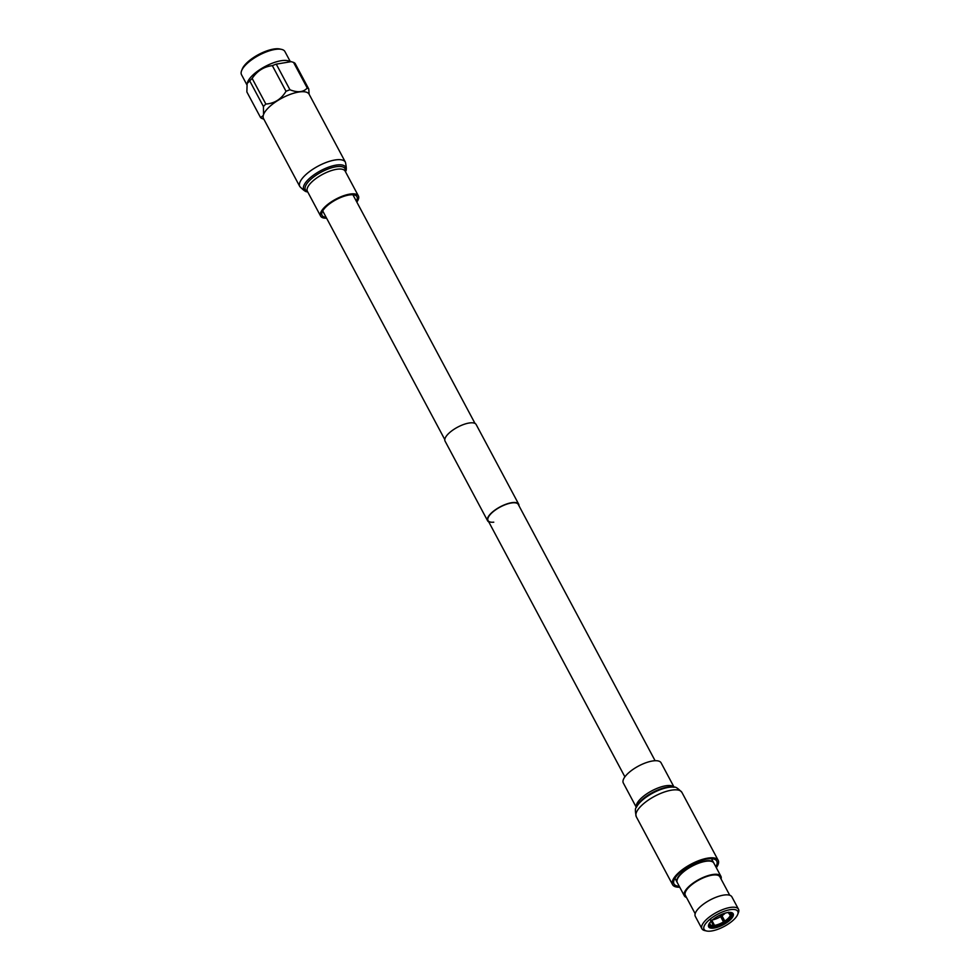 <?xml version="1.0" encoding="UTF-8"?>
<svg xmlns="http://www.w3.org/2000/svg" width="980" height="980" viewBox="0 0 980 980"><rect width="100%" height="100%" fill="white"/><g stroke="black" fill="none" stroke-linecap="round" stroke-linejoin="round"><path stroke-width="1.47" d="M493.773 522.181A17.126 6.223 -28.1 0 1 488.052 520.564A17.126 6.223 -28.1 0 1 495.072 510.225A17.126 6.223 -28.1 0 1 512.54 502.826A17.126 6.223 -28.1 0 1 518.261 504.43L655.106 760.725M488.763 521.899A17.616 6.394 -28.1 0 1 487.611 520.797A17.616 6.394 -28.1 0 1 494.839 510.163A17.616 6.394 -28.1 0 1 512.81 502.544A17.616 6.394 -28.1 0 1 518.702 504.198A17.616 6.394 -28.1 0 1 518.971 505.766M487.611 520.797L445.067 441.123A17.616 6.394 -28.1 0 1 452.295 430.477A17.616 6.394 -28.1 0 1 470.265 422.87A17.616 6.394 -28.1 0 1 476.158 424.524L518.702 504.198M326.095 217.266A19.796 7.191 -28.1 0 1 322.053 215.343A19.796 7.191 -28.1 0 1 325.409 207.429A19.796 7.191 -28.1 0 1 343.6 196.404A19.796 7.191 -28.1 0 1 356.965 196.698A19.796 7.191 -28.1 0 1 356.316 201.133M307.585 191.676L307.536 191.664C306.36 192.35 303.788 190.647 299.807 186.555L263.522 118.592A25.848 9.396 -28.1 0 1 267.92 108.266A25.848 9.396 -28.1 0 1 291.673 93.86A25.848 9.396 -28.1 0 1 309.129 94.239L308.761 89.008A28.2 10.241 151.9 0 0 307.255 88.041L293.559 62.401L291.183 61.654L276.262 64.129A28.2 10.241 151.9 0 0 272.342 65.648C263.926 66.652 257.201 70.903 252.154 78.412A28.2 10.241 151.9 0 0 250.892 79.662A28.2 10.241 151.9 0 0 249.741 80.899L247.132 83.484L246.862 91.924L260.558 117.563L263.24 115.567M326.597 218.197A21.413 7.779 -28.1 0 1 320.619 216.102A21.413 7.779 -28.1 0 1 324.27 207.552A21.413 7.779 -28.1 0 1 343.931 195.62A21.413 7.779 -28.1 0 1 358.398 195.927A21.413 7.779 -28.1 0 1 356.818 202.064M715.804 866.761A24.231 8.808 151.9 0 0 716.76 861.077A24.231 8.808 151.9 0 0 700.394 860.722A24.231 8.808 151.9 0 0 678.123 874.234A24.231 8.808 151.9 0 0 673.995 883.911A24.231 8.808 151.9 0 0 679.25 886.288M716.307 867.692A25.848 9.396 151.9 0 0 718.181 860.317A25.848 9.396 151.9 0 0 700.725 859.938A25.848 9.396 151.9 0 0 676.972 874.344A25.848 9.396 151.9 0 0 672.574 884.67A25.848 9.396 151.9 0 0 679.74 887.206M674.13 787.246L661.083 762.82A21.413 7.779 151.9 0 0 646.629 762.501A21.413 7.779 151.9 0 0 626.955 774.433A21.413 7.779 151.9 0 0 623.317 782.983L636.351 807.41M711.701 920.073L714.53 925.377A11.466 4.165 -28.1 0 0 723.485 921.923L719.884 915.173M709.839 922.682L709.937 923.283A11.466 4.165 -28.1 0 0 709.937 923.809A11.466 4.165 -28.1 0 0 713.379 925.5L710.549 920.183M728.593 912.196L730.517 914.659A11.466 4.165 -28.1 0 0 729.978 913.103A11.466 4.165 -28.1 0 0 728.275 912.478M721.317 914.512L724.82 921.065A11.466 4.165 -28.1 0 0 730.333 915.394L728.177 912.49M734.522 918.958A19.11 6.946 151.9 0 0 737.707 914.426A19.11 6.946 151.9 0 0 728.115 910.102A19.11 6.946 151.9 0 0 707.303 921.69A19.11 6.946 151.9 0 0 706.666 931A19.11 6.946 151.9 0 0 734.522 918.958M706.666 931L704.755 930.571A20.727 7.534 -28.1 0 1 701.925 928.758A20.727 7.534 -28.1 0 1 705.441 920.477A20.727 7.534 -28.1 0 1 724.49 908.926A20.727 7.534 -28.1 0 1 738.491 909.232A20.727 7.534 -28.1 0 1 738.43 912.601L737.707 914.426M720.643 916.606A11.466 4.165 -28.1 0 1 712.497 919.926M725.323 913.078A11.466 4.165 -28.1 0 1 721.99 915.761M731.19 914.401L731.484 914.952A12.764 4.631 -28.1 0 1 729.316 918.052A12.764 4.631 -28.1 0 1 725.261 921.359L724.82 921.065M731.288 912.662A12.764 4.631 -28.1 0 1 731.484 912.956A12.764 4.631 -28.1 0 1 731.668 914.217L730.517 914.659M730.835 919.301A13.892 5.047 -28.1 0 1 715.706 927.742A13.892 5.047 -28.1 0 1 708.724 924.593A13.892 5.047 -28.1 0 1 711.039 921.298A13.892 5.047 -28.1 0 1 731.301 912.539A13.892 5.047 -28.1 0 1 730.835 919.301M708.932 924.116A13.083 4.753 151.9 0 0 709.042 925.794A13.083 4.753 151.9 0 0 717.875 925.99A13.083 4.753 151.9 0 0 729.904 918.701A13.083 4.753 151.9 0 0 732.134 913.47A13.083 4.753 151.9 0 0 730.786 912.441M713.746 862.914A20.727 7.534 151.9 0 0 713.661 862.731A20.727 7.534 151.9 0 0 699.659 862.425A20.727 7.534 151.9 0 0 680.622 873.976A20.727 7.534 151.9 0 0 677.094 882.257A20.727 7.534 151.9 0 0 677.192 882.441M710.488 861.175A20.262 7.362 151.9 0 0 680.953 873.952A20.262 7.362 151.9 0 0 677.572 878.754M721.06 878.999A20.727 7.534 151.9 0 0 720.913 876.304L713.857 863.098A20.727 7.534 151.9 0 0 699.855 862.792A20.727 7.534 151.9 0 0 680.806 874.344A20.727 7.534 151.9 0 0 677.29 882.625L684.346 895.83A20.727 7.534 151.9 0 0 686.49 897.46M720.913 876.304A20.727 7.534 151.9 0 0 706.911 875.998A20.727 7.534 151.9 0 0 687.862 887.549A20.727 7.534 151.9 0 0 684.346 895.83M729.733 895.242L719.908 876.843A19.6 7.117 151.9 0 0 706.678 876.549A19.6 7.117 151.9 0 0 688.67 887.476A19.6 7.117 151.9 0 0 685.339 895.304L695.163 913.703M738.491 909.232L731.889 896.884A20.727 7.534 151.9 0 0 717.899 896.577A20.727 7.534 151.9 0 0 698.85 908.117A20.727 7.534 151.9 0 0 695.322 916.398L701.925 928.758M730.333 915.394L731.484 914.952M709.251 923.552L709.937 923.283M713.379 925.5L712.668 926.223A12.764 4.631 -28.1 0 1 708.969 924.985A12.764 4.631 -28.1 0 1 708.834 924.655M723.485 921.923L723.926 922.205A12.764 4.631 -28.1 0 1 713.82 926.112L714.53 925.377M720.116 915.063L723.926 922.205M713.82 926.112L713.281 925.108M290.178 61.385L284.911 51.536A24.598 8.943 151.9 0 0 281.542 49.38A24.598 8.943 151.9 0 0 245.698 64.888A24.598 8.943 151.9 0 0 241.595 70.719A24.598 8.943 151.9 0 0 241.509 74.713L246.825 84.672M291.183 61.654L288.01 60.785A24.598 8.943 151.9 0 0 251.725 76.195A24.598 8.943 151.9 0 0 247.475 82.43L247.119 83.484M281.542 49.38L279.827 49A23.152 8.404 151.9 0 0 246.09 63.59A23.152 8.404 151.9 0 0 242.232 69.078L241.595 70.719M252.154 78.412L265.85 104.052A28.2 10.241 151.9 0 0 264.576 105.301A28.2 10.241 151.9 0 0 263.436 106.538L249.741 80.899M263.559 114.538L263.436 106.538M260.558 117.563A28.2 10.241 151.9 0 0 262.064 118.531L263.841 119.18M308.761 89.008L295.066 63.369A28.2 10.241 151.9 0 0 293.559 62.401M276.262 64.129L289.945 89.768A28.2 10.241 151.9 0 0 286.025 91.287L272.342 65.648M289.945 89.768C297.651 92.843 303.42 92.255 307.255 88.041M265.85 104.052C274.523 103.439 281.26 99.176 286.025 91.287M299.807 186.555A25.848 9.396 -28.1 0 1 304.204 176.229A25.848 9.396 -28.1 0 1 327.957 161.81A25.848 9.396 -28.1 0 1 345.413 162.202L309.129 94.239M307.536 191.664A23.741 8.624 -28.1 0 1 307.806 180.002A23.741 8.624 -28.1 0 1 334.058 165.51A23.741 8.624 -28.1 0 1 345.364 171.463C346.602 170.875 346.614 167.788 345.413 162.202M307.5 191.517A22.466 8.159 -28.1 0 1 309.227 180.859A22.466 8.159 -28.1 0 1 332.82 167.445A22.466 8.159 -28.1 0 1 345.266 171.353M320.619 216.102L307.389 191.308A21.413 7.779 -28.1 0 1 311.028 182.746A21.413 7.779 -28.1 0 1 330.701 170.814A21.413 7.779 -28.1 0 1 345.156 171.132L358.398 195.927M674.167 787.246A23.741 8.624 151.9 0 0 640.087 802.314A23.741 8.624 151.9 0 0 636.339 807.447L636.939 806.136A22.466 8.159 151.9 0 1 640.491 801.273A22.466 8.159 151.9 0 1 672.745 787.014L674.167 787.246C675.342 786.56 677.927 788.263 681.896 792.367A25.848 9.396 151.9 0 0 664.44 791.987A25.848 9.396 151.9 0 0 640.687 806.393A25.848 9.396 151.9 0 0 636.289 816.72L672.574 884.67M674.081 787.234A21.413 7.779 151.9 0 0 659.32 787.491A21.413 7.779 151.9 0 0 640.197 799.227A21.413 7.779 151.9 0 0 636.375 807.373M352.923 194.775L475.018 423.434M322.702 210.908L444.798 439.567M488.052 520.564L624.897 776.858M681.896 792.367L718.181 860.317M636.339 807.447C635.114 808.047 635.089 811.134 636.289 816.72M711.517 858.713L713.661 862.731M674.951 878.239L677.094 882.257"/></g></svg>
